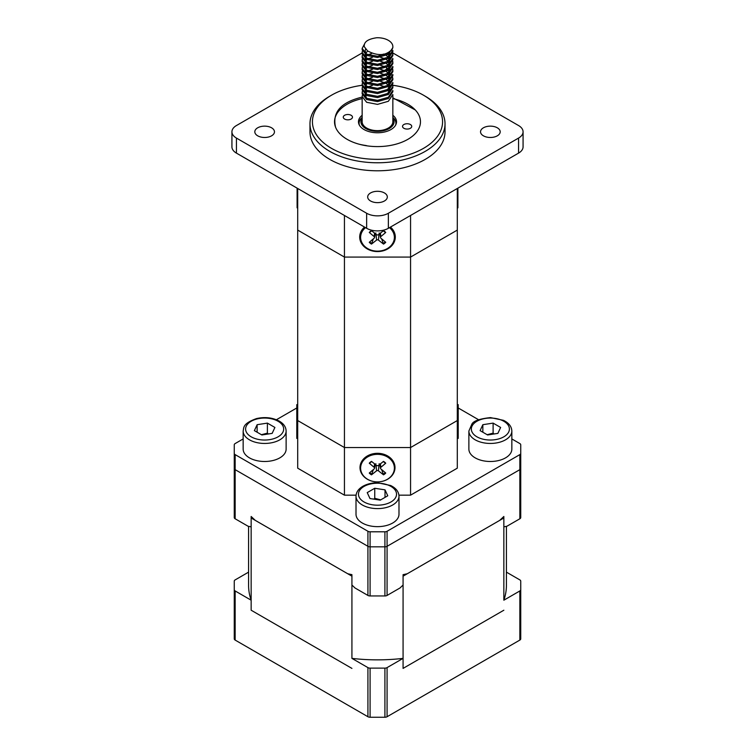 <?xml version="1.0" encoding="UTF-8"?>
<svg xmlns="http://www.w3.org/2000/svg" width="755" height="755" viewBox="0 0 755 755"><rect width="100%" height="100%" fill="white"/><g stroke="black" fill="none" stroke-linecap="round" stroke-linejoin="round"><path stroke-width="1.13" d="M248.584 526.339L248.584 585.427A128.916 74.424 0 0 0 251.151 600.197L251.151 610.219L351.924 668.401L251.151 610.219L251.151 517.987L351.924 576.169L351.924 658.379A128.916 74.424 0 0 0 403.076 658.379L387.079 667.609A3.067 1.774 0 0 1 384.908 668.128L370.092 668.128A3.067 1.774 0 0 1 367.921 667.609L367.921 716.731A3.067 1.774 0 0 0 370.092 717.25L384.908 717.25A3.067 1.774 0 0 0 387.079 716.731L519.846 640.08A3.067 1.774 0 0 0 520.742 638.824L520.742 589.702A3.067 1.774 0 0 1 519.846 590.957L519.846 640.08M403.076 658.379L403.076 668.401L503.849 610.219L403.076 668.401L403.076 576.169L503.849 517.987L503.849 600.197A128.916 74.424 0 0 0 506.416 585.427L506.416 526.339M234.258 453.368A3.067 1.774 0 0 0 235.154 454.623L367.921 531.275A3.067 1.774 0 0 0 370.092 531.794L384.908 531.794A3.067 1.774 0 0 0 387.079 531.275L519.846 454.623A3.067 1.774 0 0 0 520.742 453.368L520.742 468.402A3.067 1.774 180 0 1 519.846 469.657A3.067 1.774 0 0 0 520.742 468.402L520.742 517.524A3.067 1.774 180 0 1 519.846 518.779L506.926 526.235L503.849 526.858L503.849 516.486L499.65 520.422L407.285 573.743L403.076 574.668L403.076 585.04L399.999 587.975L387.079 595.431A3.067 1.774 180 0 1 384.908 595.95L370.092 595.95A3.067 1.774 180 0 1 367.921 595.431L355.001 587.975L351.924 585.04L351.924 574.668L347.715 573.743L255.35 520.422L251.151 516.486L251.151 526.858L248.074 526.235L235.154 518.779A3.067 1.774 180 0 1 234.258 517.524L234.258 468.402A3.067 1.774 0 0 0 235.154 469.657A3.067 1.774 180 0 1 234.258 468.402L234.258 444.808A3.067 1.774 0 0 1 235.154 443.562L243.157 438.938M519.846 454.623L519.846 469.657L387.079 546.309A3.067 1.774 180 0 1 384.908 546.828L370.092 546.828A3.067 1.774 180 0 1 367.921 546.309L235.154 469.657L367.921 546.309A3.067 1.774 0 0 0 370.092 546.828L384.908 546.828A3.067 1.774 0 0 0 387.079 546.309L519.846 469.657L519.846 518.779M296.791 407.974L276.405 419.742M511.843 438.938L519.846 443.562A3.067 1.774 0 0 1 520.742 444.808L520.742 453.368M478.594 419.742L458.209 407.974M410.56 495.167L457.303 468.175L457.303 420.554L410.56 447.545L410.56 495.167L398.923 495.167M297.697 188.486L297.697 230.086L344.44 257.077L297.697 230.086L297.697 468.175L344.44 495.167L356.077 495.167M234.258 459.852L234.258 444.808M520.742 444.808L520.742 459.852M344.44 215.477L344.44 257.077L410.56 257.077L344.44 257.077L344.44 447.545L297.697 420.554L344.44 447.545L344.44 495.167M410.56 215.477L410.56 257.077L457.303 230.086L410.56 257.077L410.56 447.545L344.44 447.545L410.56 447.545L457.303 420.554L457.303 188.486M372.961 481.388A17.497 14.288 0 0 1 360.003 467.6A17.497 14.288 0 0 1 375.971 453.368A17.497 14.288 0 0 1 394.733 465.108A17.497 14.288 0 0 1 382.039 481.388M392.713 52.878L518.572 125.547A15.345 8.862 180 0 1 523.073 131.804A15.345 8.862 180 0 1 518.572 138.071L388.353 213.259A15.345 8.862 180 0 1 366.647 213.259L236.428 138.071A15.345 8.862 180 0 1 231.927 131.804A15.345 8.862 180 0 1 236.428 125.547L362.155 52.954M483.417 135.815A9.824 5.672 0 0 0 494.119 137.051A9.824 5.672 0 0 0 500.188 131.804A9.824 5.672 0 0 0 490.363 126.142A9.824 5.672 0 0 0 480.539 131.804A9.824 5.672 0 0 0 483.417 135.815M370.554 200.981A9.824 5.672 0 0 0 381.256 202.208A9.824 5.672 0 0 0 387.324 196.97A9.824 5.672 0 0 0 377.5 191.298A9.824 5.672 0 0 0 367.676 196.97A9.824 5.672 0 0 0 370.554 200.981M381.502 71.829A9.824 5.672 0 0 0 383.927 70.942M385.22 70.158A9.824 5.672 0 0 0 386.966 68.158M257.691 135.815A9.824 5.672 0 0 0 268.402 137.051A9.824 5.672 0 0 0 274.461 131.804A9.824 5.672 0 0 0 264.637 126.142A9.824 5.672 0 0 0 254.812 131.804A9.824 5.672 0 0 0 257.691 135.815M445.025 123.792L445.025 131.804A67.525 38.986 180 0 1 377.5 170.79A67.525 38.986 180 0 1 309.975 131.804L309.975 123.792A67.525 38.986 0 0 0 329.756 151.359A67.525 38.986 0 0 0 403.34 159.805A67.525 38.986 0 0 0 445.025 123.792A67.525 38.986 0 0 0 425.254 96.225A67.525 38.986 0 0 0 425.244 96.225L423.517 95.215A65.072 37.571 0 0 0 392.713 85.258M231.927 131.804L231.927 146.847A15.345 8.862 0 0 0 236.428 153.114L236.428 138.071M366.647 213.259L366.647 228.293L236.428 153.114M518.572 138.071L518.572 153.114A15.345 8.862 0 0 0 523.073 146.847L523.073 131.804M518.572 153.114L388.353 228.293L388.353 213.259M366.647 228.293A15.345 8.862 0 0 0 388.353 228.293M362.155 85.277A65.072 37.571 0 0 0 331.483 95.215A65.072 37.571 0 0 0 331.492 148.348A65.072 37.571 0 0 0 423.508 148.348A65.072 37.571 0 0 0 423.517 95.215M362.155 98.612A42.969 24.811 0 0 0 334.531 121.781A42.969 24.811 0 0 0 358.908 144.148A43.309 25.009 180 0 0 366.373 145.564L366.298 145.734A42.969 24.811 0 0 0 420.469 121.781A42.969 24.811 0 0 1 393.94 144.705A42.969 24.811 0 0 1 347.111 139.326A42.969 24.811 0 0 1 335.494 127.01C332.219 112.231 340.967 102.303 361.72 97.216L362.155 97.14M392.845 97.857L415.269 109.947A42.969 24.811 0 0 1 420.469 121.781A42.969 24.811 0 0 0 392.845 98.612M335.494 127.01L334.531 121.781M390.467 227.076A17.799 14.534 -0 0 1 395.299 237.032A17.799 14.534 -0 0 1 370.941 250.547A17.799 14.534 -0 0 1 364.533 227.076M331.483 95.215L329.746 96.225A67.525 38.986 0 0 0 309.975 123.792M362.155 115.288A19.026 10.985 0 0 0 358.474 121.781A19.026 10.985 0 0 0 372.536 132.389A19.026 10.985 0 0 0 396.526 121.781A19.026 10.985 0 0 0 392.845 115.288M405.935 128.973A4.606 2.661 0 0 0 411.739 126.406A4.606 2.661 0 0 0 407.134 123.745A4.606 2.661 0 0 0 402.528 126.406A4.606 2.661 0 0 0 405.935 128.973M346.668 119.734A4.606 2.661 0 0 0 352.472 117.167A4.606 2.661 0 0 0 347.866 114.505A4.606 2.661 0 0 0 343.261 117.167A4.606 2.661 0 0 0 346.668 119.734M392.845 46.602A15.345 8.862 0 0 1 392.09 49.358C390.08 51.161 383.323 59.145 367.619 50.934L364.212 46.612C364.25 44.573 363.806 39.628 376.698 37.75A15.345 8.862 0 0 1 392.845 46.602L392.845 47.631M362.155 118.167A16.572 9.57 0 0 0 377.5 131.351A16.572 9.57 0 0 0 392.845 118.167M362.155 96.517L362.155 121.781A15.345 8.862 0 0 0 377.5 130.643A15.345 8.862 0 0 0 392.845 121.781L392.845 94.517L388.353 101.283L377.5 104.379L366.647 102.284L362.155 96.517L362.372 95.13M362.155 117.412A18.413 10.636 0 0 0 359.087 123.291A18.413 10.636 0 0 0 359.352 125.085M395.648 125.085A18.413 10.636 0 0 0 395.913 123.291A18.413 10.636 0 0 0 392.845 117.412M392.09 49.358L388.353 53.161L377.5 56.257L366.647 54.171L362.155 48.405L364.495 44.054M392.845 47.64L388.353 54.398L377.5 57.493L366.647 55.398L362.155 49.641L362.155 48.405M362.155 52.416L362.155 53.652L366.647 59.409L377.5 61.504L388.353 58.409L392.845 51.642L392.845 50.406L388.353 57.172L377.5 60.268L366.647 58.173L362.155 52.416L362.372 51.029M391.836 51.029L392.845 54.426L388.353 61.183L377.5 64.279L366.647 62.184L362.155 56.427L362.372 55.039M392.845 54.417L392.845 55.653L388.353 62.42L377.5 65.515L366.647 63.42L362.155 57.654L362.155 56.427M362.155 60.428L362.155 61.665L366.647 67.431L377.5 69.526L388.353 66.431L392.845 59.664L392.845 58.428L388.353 65.194L377.5 68.29L366.647 66.195L362.155 60.428L362.372 59.041M392.685 61.051L392.845 62.438L388.353 69.205L377.5 72.301L366.647 70.206L362.155 64.439L362.372 63.052M392.845 62.438L392.845 63.675L388.353 70.442L377.5 73.537L366.647 71.442L362.155 65.676L362.155 64.439M362.155 68.45L362.155 69.686L366.647 75.453L377.5 77.548L388.353 74.452L392.845 67.686L392.845 66.449L388.353 73.216L377.5 76.312L366.647 74.216L362.155 68.45L362.372 67.063M392.685 69.073L392.845 70.46L388.353 77.227L377.5 80.323L366.647 78.227L362.155 72.461L362.372 71.074M392.845 70.46L392.845 71.697L388.353 78.463L377.5 81.559L366.647 79.464L362.155 73.697L362.155 72.461M362.155 76.472L362.155 77.708L366.647 83.475L377.5 85.56L388.353 82.465L392.845 75.698L392.845 74.471L388.353 81.238L377.5 84.334L366.647 82.238L362.155 76.472L362.372 75.085M391.836 75.085L392.845 78.482L388.353 85.239L377.5 88.344L366.647 86.249L362.155 80.483L362.372 79.096M392.845 78.473L392.845 79.709L388.353 86.476L377.5 89.571L366.647 87.486L362.155 81.719L362.155 80.483M362.155 84.494L362.155 85.73L366.647 91.487L377.5 93.582L388.353 90.487L392.845 83.72L392.845 82.484L388.353 89.25L377.5 92.346L366.647 90.26L362.155 84.494L362.372 83.107M392.685 85.107L392.845 86.504L388.353 93.261L377.5 96.357L366.647 94.262L362.155 88.505L362.372 87.118M392.845 86.495L392.845 87.731L388.353 94.498L377.5 97.593L366.647 95.498L362.155 89.741L362.155 88.505M362.155 92.516L362.155 93.743L366.647 99.509L377.5 101.604L388.353 98.509L392.845 91.742L392.845 90.506L388.353 97.272L377.5 100.368L366.647 98.273L362.155 92.516L362.372 91.129M388.929 52.057L387.494 53.671M366.637 54.162L365.099 51.029L365.562 49.254M389.684 51.576L389.816 52.095M389.901 53.256L387.494 57.682M366.637 58.173L365.137 54.483M365.458 53.463L367.742 51.038M387.787 52.661L388.306 53.19M388.938 54.011L389.816 56.106M389.901 57.267L387.494 61.693M366.637 62.184L365.137 58.494M365.458 57.474L367.015 55.587M368.1 54.832L371.828 53.379M383.408 54.067L385.05 54.785M386.296 55.502L388.306 57.201M388.938 58.022L389.816 60.117M389.901 61.278L387.494 65.704M366.637 66.195L365.137 62.505M365.458 61.485L367.015 59.598M368.1 58.833L372.545 57.229M380.322 57.229L385.05 58.796M386.296 59.513L388.306 61.212M388.938 62.033L389.816 64.128M389.901 65.289L387.494 69.715M366.637 70.206L365.137 66.516M365.458 65.496L367.015 63.609M368.1 62.844L372.545 61.24M380.322 61.24L385.05 62.807M386.296 63.524L388.306 65.223M388.938 66.044L389.816 68.139M389.901 69.3L387.494 73.726M366.637 74.216L365.137 70.526M365.458 69.507L367.015 67.61M368.1 66.855L372.545 65.251M380.322 65.251L385.05 66.817M386.296 67.535L388.306 69.233M388.938 70.055L389.816 72.15M389.901 73.311L387.494 77.727M366.637 78.227L365.137 74.528M365.458 73.518L367.015 71.621M368.1 70.866L372.545 69.262M380.322 69.262L385.05 70.828M386.296 71.546L388.306 73.244M388.938 74.056L389.816 76.151M389.901 77.321L387.494 81.738M366.637 82.229L365.137 78.539M365.458 77.529L367.015 75.632M368.1 74.877L372.545 73.273M380.322 73.273L385.05 74.83M386.296 75.557L388.306 77.255M388.938 78.067L389.816 80.162M389.901 81.332L387.494 85.749M366.637 86.24L365.137 82.55M365.458 81.54L367.015 79.643M368.1 78.888L372.545 77.284M380.322 77.274L385.05 78.841M386.296 79.558L388.306 81.266M388.938 82.078L389.816 84.173M389.901 85.343L387.494 89.76M366.637 90.251L365.137 86.561M365.458 85.551L367.015 83.654M368.1 82.899L372.545 81.285M380.322 81.285L385.05 82.852M386.296 83.569L388.306 85.277M388.938 86.089L389.816 88.184M389.901 89.345L387.494 93.771M366.637 94.262L365.137 90.572M365.458 89.552L367.015 87.665M368.1 86.91L372.545 85.296M380.322 85.296L385.05 86.863M366.637 98.273L365.137 94.583M365.458 93.563L367.015 91.676M398.989 496.205L398.989 514.249A21.489 12.401 180 0 1 377.5 526.65A21.489 12.401 180 0 1 356.011 514.249L356.011 496.205A21.489 12.401 0 0 0 377.5 508.606A21.489 12.401 0 0 0 398.989 496.205C398.782 491.684 395.998 488.117 390.637 485.503L377.613 482.766C371.932 482.785 367.005 483.964 362.815 486.314C358.417 488.9 356.152 492.194 356.011 496.205M367.232 492.609L374.744 488.268L385.022 489.863L387.768 495.79L380.256 500.131L369.978 498.545L367.232 492.609M380.699 499.867L374.744 498.3L373.791 499.13M374.744 498.3L374.744 488.268M385.022 489.863L385.022 497.375M286.126 431.048L286.126 449.093A21.489 12.401 180 0 1 264.637 461.494A21.489 12.401 180 0 1 243.157 449.093L243.157 431.048A21.489 12.401 0 0 0 264.637 443.449A21.489 12.401 0 0 0 286.126 431.048C285.985 427.037 283.72 423.734 279.322 421.148C272.555 417.581 264.958 416.722 256.54 418.572C242.61 423.574 243.931 427.509 243.157 431.048M267.393 423.111L274.905 427.453L272.159 433.379L261.891 434.974L254.369 430.633L257.125 424.697L267.393 423.111L267.393 433.134L261.438 434.71M257.125 432.219L257.125 424.697M268.346 433.974L267.393 433.134M511.843 431.048L511.843 449.093A21.489 12.401 180 0 1 498.583 460.55A21.489 12.401 180 0 1 475.169 457.86A21.489 12.401 180 0 1 468.874 449.093L468.874 431.048A21.489 12.401 0 0 0 475.169 439.816A21.489 12.401 0 0 0 498.583 442.505A21.489 12.401 0 0 0 511.843 431.048C511.645 426.528 508.861 422.96 503.5 420.337L490.476 417.6C479.689 418.78 473.498 420.931 471.903 424.065L468.874 431.048M487.607 434.974L480.095 430.633L482.841 424.697L493.109 423.111L500.631 427.453L497.875 433.379L487.607 434.974M482.841 424.697L482.841 432.219M494.063 433.974L493.109 433.134L493.109 423.111M493.109 433.134L487.154 434.71M457.303 207.833L457.898 207.833L457.898 188.146M373.395 238.788L371.469 244.101L376.585 240.081L376.018 234.22M376.585 240.081A1.321 1.076 180 0 1 378.415 240.081L383.531 244.101L381.605 238.788M383.531 244.101A10.211 8.333 180 0 0 385.739 242.298L380.813 238.118A1.321 1.076 180 0 1 380.813 236.626L385.739 232.446L383.351 230.907M371.649 230.907L369.261 232.446L374.187 236.626L374.546 233.059M369.261 232.446A10.211 8.333 180 0 1 371.469 230.643L376.585 234.663A1.321 1.076 180 0 0 378.415 234.663L383.531 230.643A10.211 8.333 180 0 1 385.739 232.446M374.81 234.409L375.905 232.993M379.095 232.993L380.19 234.409M371.469 244.101A10.211 8.333 180 0 1 369.261 242.298L374.187 238.118A1.321 1.076 180 0 0 374.187 236.626M390.071 227.302A16.884 13.788 -0 0 1 394.384 236.494L394.384 237.372A16.884 13.788 -0 0 1 377.5 251.151A16.884 13.788 -0 0 1 360.616 237.372A16.884 13.788 -0 0 1 365.533 227.651M360.616 237.372L360.616 236.494A16.884 13.788 -0 0 1 364.929 227.302M389.467 227.651A16.884 13.788 -0 0 1 394.384 237.372M297.102 188.146L297.102 207.833L297.697 207.833M457.303 438.4L458.209 438.4L458.209 404.642L457.303 404.642M373.395 469.534L371.469 474.838L376.585 470.827L376.018 464.967M376.585 470.827A1.321 1.076 180 0 1 378.415 470.827L383.531 474.838L381.605 469.534M383.531 474.838A10.211 8.333 180 0 0 385.739 473.045L380.813 468.864A1.321 1.076 180 0 1 380.813 467.373L385.739 463.192L383.351 461.654M371.649 461.654L369.261 463.192L374.187 467.373L374.546 463.806M369.261 463.192A10.211 8.333 180 0 1 371.469 461.39L376.585 465.41A1.321 1.076 180 0 0 378.415 465.41L383.531 461.39A10.211 8.333 180 0 1 385.739 463.192M374.81 465.155L375.905 463.74M379.095 463.74L380.19 465.155M371.469 474.838A10.211 8.333 180 0 1 369.261 473.045L374.187 468.864A1.321 1.076 180 0 0 374.187 467.373M360.616 468.119L360.616 467.241A16.884 13.788 -0 0 1 365.562 457.492A16.884 13.788 -0 0 1 383.965 454.51A16.884 13.788 -0 0 1 394.384 467.241L394.384 468.119A16.884 13.788 -0 0 1 377.5 481.898A16.884 13.788 -0 0 1 360.616 468.119A16.884 13.788 -0 0 1 365.562 458.37A16.884 13.788 -0 0 1 383.965 455.378A16.884 13.788 -0 0 1 394.384 468.119M297.697 404.642L296.791 404.642L296.791 438.4L297.697 438.4M351.924 658.379L367.921 667.609M503.849 600.197L519.846 590.957M506.416 572.139L519.846 579.897A3.067 1.774 0 0 1 520.742 581.152L520.742 589.702M248.584 572.139L235.154 579.897A3.067 1.774 0 0 0 234.258 581.152L234.258 589.702A3.067 1.774 0 0 0 235.154 590.957L251.151 600.197M234.258 589.702L234.258 638.824A3.067 1.774 0 0 0 235.154 640.08L367.921 716.731M234.258 630.265L234.258 581.152M387.079 595.431L387.079 531.275M367.921 531.275L367.921 595.431M235.154 518.779L235.154 454.623M384.908 531.794L384.908 595.95M370.092 595.95L370.092 531.794M364.042 486.428A19.026 10.985 180 0 1 395.884 491.354A19.026 10.985 180 0 1 372.574 504.812A19.026 10.985 180 0 1 364.042 486.428M278.095 421.271A19.026 10.985 180 0 1 269.563 439.655A19.026 10.985 180 0 1 246.253 426.197A19.026 10.985 180 0 1 278.095 421.271M476.905 436.805A19.026 10.985 180 0 1 485.437 418.43A19.026 10.985 180 0 1 508.747 431.888A19.026 10.985 180 0 1 476.905 436.805M371.856 243.563A9.645 7.88 -0 0 1 369.761 241.874M385.239 241.874A9.645 7.88 -0 0 1 383.144 243.563M383.266 230.851A9.645 7.88 -0 0 1 384.342 231.615A9.645 7.88 -0 0 1 385.324 232.559M369.676 232.559A9.645 7.88 -0 0 1 370.658 231.615A9.645 7.88 -0 0 1 371.734 230.851M380.813 236.626L380.454 233.059M378.415 240.081L378.982 234.22M371.856 474.3A9.645 7.88 -0 0 1 369.761 472.621M385.239 472.621A9.645 7.88 -0 0 1 383.144 474.3M383.266 461.598A9.645 7.88 -0 0 1 384.342 462.362A9.645 7.88 -0 0 1 385.324 463.306M369.676 463.306A9.645 7.88 -0 0 1 370.658 462.362A9.645 7.88 -0 0 1 371.734 461.598M380.813 467.373L380.454 463.806M378.415 470.827L378.982 464.967M235.154 640.08L235.154 590.957M387.079 716.731L387.079 667.609M384.908 668.128L384.908 717.25M370.092 717.25L370.092 668.128M359.087 123.291L359.087 124.556M395.913 123.291L395.913 124.556M383.162 230.794L384.342 231.615M370.658 231.615L371.837 230.794M380.454 237.504L379.85 233.54M374.546 237.504L375.15 233.54M383.162 461.541L384.342 462.362M370.658 462.362L371.837 461.541M380.454 468.251L379.85 464.278M374.546 468.251L375.15 464.278"/></g></svg>
